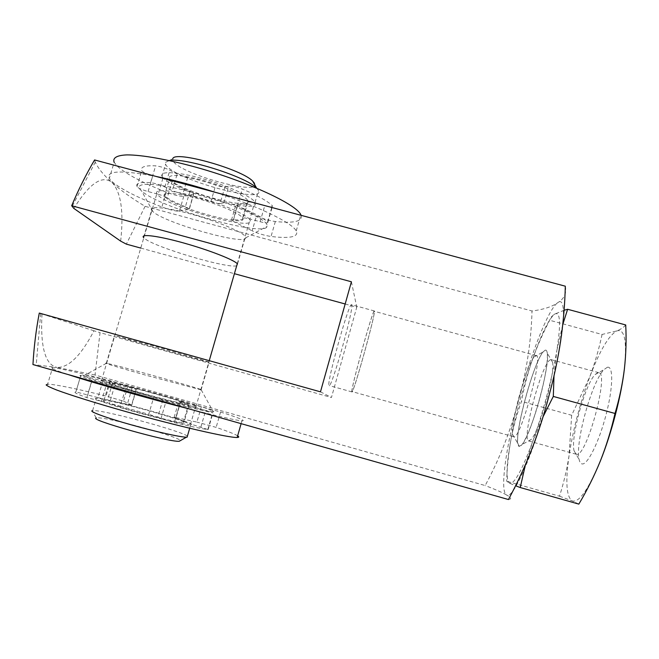 <?xml version="1.0" encoding="UTF-8"?>
<svg xmlns="http://www.w3.org/2000/svg" width="659" height="659" viewBox="0 0 659 659"><rect width="100%" height="100%" fill="white"/><g stroke="black" fill="none" stroke-linecap="round" stroke-linejoin="round"><path stroke-width="0.49" stroke-dasharray="3.29 2.47" d="M266.846 224.332C263.476 217.445 227.487 201.712 191.052 191.975C154.535 182.123 131.915 182.057 141.067 190.443L141.578 190.912C159.511 208.055 265.948 237.965 267.233 226.235L266.846 224.332M152.633 211.382L151.644 210.254C148.3 205.575 166.768 207.255 192.288 214.414C217.775 221.523 242.257 231.869 245.329 236.474L245.791 237.784C246.277 246.005 165.491 223.294 152.987 211.696L152.633 211.382M236.696 265.791C227.52 268.79 155.096 247.413 144.593 238.509L143.794 237.8M209.01 362.022L153.728 345.868L115.762 335.892C130.194 340.711 219.925 365.869 209.142 362.071L209.01 362.022M107.59 363.488L106.33 363.233C101.791 362.401 119.378 367.755 145.178 375.012L201.234 389.889C211.498 391.734 122.409 366.618 107.59 363.488M351.749 305.026L351.552 304.722C349.212 301.13 325.612 386.232 329.146 385.531L329.203 385.556C331.864 387.649 353.669 309.697 351.749 305.026M351.939 391.899C349.616 392.937 373.225 307.687 374.353 310.957L374.444 311.229C375.202 315.587 353.455 393.678 351.972 391.924L351.939 391.899M212.882 411.653C207.643 411.43 171.768 402.542 135.828 392.41C99.806 382.269 76.675 374.534 84.336 375.441L85.991 375.671C96.568 377.385 131.586 386.331 162.789 395.161C194.067 404.008 217.948 411.718 213.228 411.669L212.882 411.653M545.009 350.291C549.499 347.903 547.505 369.534 540.199 396.866C532.958 424.19 522.974 447.461 519.383 446.39L517.867 443.532C515.157 429.487 533.658 362.549 543.197 351.89L545.009 350.291C535.355 353.216 510.478 446.209 519.383 446.39L522.052 444.545C531.154 434.998 550.216 366.042 547.308 353.175C546.962 350.728 546.196 349.772 545.009 350.291M535.536 355.629L536.179 355.555C543.724 354.649 520.206 440.253 513.847 436.802L512.636 434.512C510.511 423.02 526.352 365.712 534.078 356.947L535.536 355.629M374.361 311.55L374.263 311.279C373.142 308.041 349.731 392.583 352.03 391.578L352.063 391.594C353.529 393.349 375.111 315.85 374.361 311.55M565.315 286.195C566.732 293.321 564.195 298.824 557.703 302.712C551.978 306.789 543.411 309.549 532.011 310.99L145.095 206.325C131.718 198.301 120.745 190.418 112.195 182.667C103.965 175.541 98.331 168.688 95.291 162.114L94.575 159.948M345.168 303.988L356.774 307.16L331.452 397.492L100.044 332.63L95.036 375.004L485.164 485.551C499.81 458.442 510.914 430.072 518.485 400.458C526.698 371.025 531.203 341.205 532.011 310.99M140.746 248.072L234.406 273.691M145.095 206.325L126.355 244.135M508.451 499.538C511.944 499.052 511.269 497.504 506.441 494.909C512.521 501.038 533.749 453.721 549.054 395.4C564.722 337.021 567.58 294.153 557.703 302.712C548.362 308.956 530.652 354.6 518.485 400.458C506.096 446.308 499.637 491.186 506.441 494.909C502.372 492.528 495.288 489.406 485.164 485.551M120.663 241.128C123.876 211.877 121.058 192.387 112.195 182.667C102.367 174.569 89.583 183.153 73.849 208.425M95.036 375.004L56.872 367.409C68.668 367.846 81.041 355.629 93.973 330.777L100.044 332.63M93.973 330.777L39.285 313.074M320.472 391.833L331.452 397.492M351.412 281.788L356.774 307.16M41.987 314.055C40.265 346.964 45.224 364.74 56.872 367.409L32.95 364.559M102.862 380.449L101.585 380.301C96.939 379.897 114.32 385.639 139.996 392.855C165.615 400.071 191.407 406.479 195.756 406.792L195.896 406.809C207.437 407.888 118.027 382.582 102.862 380.449M249.86 219.76C246.927 214.768 222.726 204.109 197.428 197.066C172.098 189.957 153.646 188.68 156.842 193.746L157.789 194.949C169.503 208.063 258.147 232.149 249.967 219.925L249.86 219.76M165.112 196.926L164.388 195.987C161.719 191.728 177.18 192.815 198.31 198.73C219.406 204.587 239.802 213.508 242.454 217.767L242.578 217.964C249.596 228.286 174.52 207.849 165.112 196.926M247.529 200.254C244.983 195.632 224.711 186.39 203.647 180.55C182.543 174.643 166.999 173.902 169.552 178.515L170.253 179.528C179.396 191.308 254.407 211.654 247.652 200.468L247.529 200.254M104.962 400.425L103.957 400.392C99.954 400.45 114.444 405.614 135.869 411.653C157.246 417.682 179.1 422.749 183.054 422.683L183.251 422.674C193.375 422.716 117.557 401.183 104.962 400.425M188.276 404.675C184.429 404.362 162.715 398.95 141.364 392.929C119.954 386.907 105.382 382.105 109.262 382.426L110.251 382.549C122.558 384.205 198.31 405.639 188.458 404.692L188.276 404.675M162.938 177.568L162.015 176.266C158.951 170.772 177.502 171.637 202.807 178.737C228.072 185.764 252.125 196.81 254.934 202.239L255.025 202.412C262.9 215.666 174.33 191.695 162.938 177.568M169.256 160.549L165.467 162.402L165.549 164.33L166.455 165.697C177.633 180.517 266.145 204.414 258.485 190.459L256.689 188.144M187.411 436.134C181.958 431.274 107.277 410.812 93.94 410.573L92.128 410.681L96.247 417.971L97.812 417.822C109.682 417.674 178.548 436.645 180.484 440.566M190.542 424.816C186.06 424.956 160.104 418.959 134.461 411.727C108.751 404.502 91.477 398.324 96.263 398.267L97.573 398.324C113.076 399.379 202.552 424.808 190.69 424.808L190.542 424.816M165.467 162.402L172.782 158.737L173.556 161.694C183.087 175.096 262.364 196.324 254.44 183.276M190.723 409.346C219.192 416.562 236.251 420.393 241.927 420.837L242.438 420.862C245.683 420.656 238.393 417.707 220.559 412.032L201.349 406.702L178.828 401.446L188.935 405.425L212.972 412.855L179.429 405.128L125.383 389.148L91.947 380.301C81.864 376.956 78.149 375.333 80.802 375.408L136.397 389.387L127.961 385.902L110.514 380.836C85.217 374.287 67.259 370.061 56.641 368.159L52.596 367.615C48.264 367.36 53.503 369.683 68.297 374.592M102.812 381.256L97.969 397.616L75.884 391.924C73.141 392.146 76.782 394.041 86.807 397.608L109.476 403.341L114.526 386.215M180.64 401.817L176.052 417.608L174.157 417.304L175.698 418.053L180.327 402.089M127.961 385.902L123.464 401.174L106.025 396.034C80.62 389.733 62.539 385.869 51.764 384.452L47.629 384.181L52.596 367.615M123.464 401.174L131.602 404.956L136.224 389.222M131.998 388.39L127.327 404.272L131.602 404.956M127.327 404.272L107.524 399.964L112.327 383.703M97.969 397.616L107.524 399.964M125.383 389.148L120.358 406.224L109.476 403.341M120.358 406.224L148.736 414.313L153.736 397.196M162.822 399.922L157.806 417.114L148.736 414.313M157.806 417.114L161.002 418.605L174.363 422.576C190.706 426.513 201.86 428.828 207.816 429.52L190.583 424.001L195.361 407.501M188.935 405.425L184.19 421.801L190.583 424.001M184.19 421.801C184.405 421.315 181.571 420.063 175.698 418.053M176.052 417.608L196.909 422.081L201.349 406.702M237.644 435.821C234.637 434.001 227.47 431.192 216.152 427.378L196.909 422.081M301.13 215.345L301.171 215.427C302.613 221.391 294.005 223.417 275.338 221.523C268.74 220.567 262.455 218.673 256.499 215.847L237.553 205.863L235.938 204.669L237.825 204.133C244.036 204.669 247.356 204.084 247.776 202.371C248.196 201.712 250.453 201.893 254.547 202.931L264.77 205.666C270.042 206.984 272.637 207.099 272.546 206.012L272.291 205.682C267.562 201.053 257.537 195.492 242.199 189.018C236.293 186.744 231.828 185.731 228.805 185.962L224.966 186.843C223.137 187.074 220.057 186.497 215.74 185.097C205.732 181.727 196.374 179.223 187.675 177.584L177.164 174.05L169.849 170.195C164.923 167.839 160.17 166.389 155.606 165.854C144.848 165.335 140.227 166.949 141.751 170.689L141.982 171.019C143.843 172.567 147.459 174.108 152.814 175.64L162.888 178.342C167.048 179.52 170.055 180.747 171.908 182.024C175.665 184.841 181.678 187.922 189.949 191.275L193.903 193.557L193.548 194.043L183.77 196.275C180.121 196.514 174.289 195.146 166.282 192.173C142.22 182.601 125.853 173.91 117.162 166.084L114.155 162.262L109.328 178.367C105.802 170.59 121.396 169.956 156.125 176.455M162.888 178.342L158.176 194.265L148.094 191.547C142.731 190.014 139.098 188.515 137.212 187.057L136.965 186.744C135.359 183.293 139.906 181.933 150.614 182.667C155.17 183.268 159.923 184.701 164.882 186.983L172.254 190.682L177.164 174.05M237.553 205.863L233.088 221.243L231.457 220.114L233.311 219.669L237.825 204.133M183.77 196.275L179.388 211.168C175.764 211.292 169.94 209.9 161.9 206.992C137.747 197.651 121.248 189.298 112.417 181.933L109.328 178.367M215.452 192.37C258.765 206.374 292.316 222.964 296.229 230.905L296.558 231.54C298.148 237.026 289.639 238.673 271.038 236.482C264.457 235.444 258.163 233.558 252.166 230.831L256.499 215.847M179.388 211.168L189.042 209.356L193.548 194.043M189.949 191.275L185.401 206.745L189.388 208.928L189.042 209.356M185.401 206.745C177.098 203.474 171.043 200.509 167.229 197.84L171.908 182.024M158.176 194.265C162.336 195.443 165.36 196.637 167.229 197.84M187.675 177.584L182.79 194.174L172.254 190.682M182.79 194.174C191.481 195.888 200.847 198.4 210.88 201.728L215.74 185.097M224.966 186.843L220.098 203.549C218.277 203.713 215.205 203.112 210.88 201.728M220.098 203.549L223.887 202.84C226.885 202.692 231.35 203.738 237.281 205.954C252.685 212.256 262.793 217.577 267.612 221.926L267.875 222.231C267.991 223.228 265.412 223.055 260.132 221.729L249.901 218.977L254.547 202.931M247.776 202.371L243.163 218.302C243.566 217.701 245.815 217.931 249.901 218.977M243.163 218.302C242.784 219.851 239.505 220.312 233.311 219.669M233.088 221.243L252.166 230.831M550.545 359.74C542.159 361.593 521.055 440.171 528.773 440.986L531.286 439.388C539.293 431.101 555.199 373.571 552.588 362.343L551.254 359.682L550.545 359.74M554.03 375.235L556.855 350.489C554.573 364.048 551.237 379.147 546.838 395.762C542.398 412.402 537.62 427.823 532.513 442.032C521.78 470.831 514.127 484.563 509.555 483.228C505.741 479.777 506.227 465.147 510.997 439.347C516.013 413.35 523.024 387.162 532.002 360.778C541.121 334.591 548.675 319.03 554.664 314.104C560.331 311.064 561.064 323.198 556.855 350.489L562.893 324.113M597.795 372.656L595.085 374.576C585.077 384.494 570.546 437.065 574.03 450.715L576.353 454.265C586.115 458.68 609.674 372.673 598.718 372.664L597.795 372.656M607.31 367.294L603.982 369.633C591.815 381.602 574.837 443.005 579.129 459.537C579.698 462.157 580.645 463.615 581.979 463.911C587.276 465.468 598.85 442.527 605.992 415.038C613.216 387.55 613.48 365.35 607.31 367.294M525.338 465.081L532.513 442.032L542.785 417.287M564.236 310.2L554.664 314.104C551.847 315.974 550.174 318.033 549.672 320.266C542.654 333.709 536.764 347.211 532.002 360.778C527.406 374.378 523.905 387.912 521.5 401.38C517.093 413.374 513.592 426.027 510.997 439.347C508.559 452.717 507.117 466.687 506.689 481.259L509.555 483.228L515.709 485.807M625.721 324.953C623.752 327.334 620.803 329.319 616.849 330.909L602.071 334.459L549.672 320.266M602.071 334.459C598.965 349.023 594.896 363.076 589.846 376.618L571.65 415.269L521.5 401.38M571.65 415.269L569.063 455.591C566.987 469.126 563.807 482.66 559.507 496.194L506.689 481.259M559.507 496.194L572.259 500.964L578.833 504.11M624.394 368.908C627.17 341.09 624.65 328.429 616.849 330.909C608.825 335.316 599.822 350.555 589.846 376.618C580.093 402.904 573.165 429.231 569.063 455.591C565.298 481.778 566.369 496.902 572.259 500.964C578.997 502.908 588.363 489.588 600.357 460.987M75.884 391.924L80.802 375.408L75.909 391.924M110.514 380.836L106.025 396.034M87.787 394.716L92.639 378.365M86.807 397.608L91.947 380.301M101.395 401.611L106.511 384.329M161.002 418.605L166.068 401.224M174.363 422.576L179.429 405.128M207.816 429.52L212.626 412.806M200.913 426.95L205.682 410.433M220.559 412.032L216.152 427.378M136.965 186.744L141.751 170.689M166.282 192.173L161.9 206.992M148.094 191.547L152.814 175.64M150.614 182.667L155.606 165.854M164.882 186.983L169.849 170.195M223.887 202.84L228.805 185.962M237.281 205.954L242.199 189.018M267.612 221.926L272.291 205.682M260.132 221.729L264.77 205.666M275.338 221.523L271.038 236.482M143.555 237.537L151.644 210.254M106.33 363.233L114.551 335.48M374.353 310.957L351.552 304.722M106.47 363.257L84.336 375.441M536.179 355.555L374.263 311.279M95.291 162.114L72.152 206.399M245.791 237.784L267.233 226.235M152.987 211.696L141.578 190.912M40.677 313.585L36.237 364.592M237.52 263.954L245.428 236.622M201.102 389.873L209.142 362.071M351.972 391.924L329.203 385.556M201.234 389.889L213.228 411.669M512.636 434.512L517.867 443.532M534.078 356.947L543.197 351.89M513.723 436.777L352.063 391.594M101.585 380.301L156.842 193.746M164.388 195.987L169.552 178.515M103.957 400.392L109.262 382.426M162.015 176.266L165.549 164.33M92.614 410.59L96.263 398.267M195.896 406.809L209.241 360.679M237.298 263.699L249.967 219.925M242.578 217.964L247.652 200.468M183.251 422.674L188.458 404.692M255.025 202.412L258.485 190.459M189.693 428.268L190.69 424.808M241.12 423.646L241.927 420.837M131.759 405.17L136.397 389.387M208.17 429.536L212.972 412.855M174.157 417.304L178.77 401.438M136.981 186.777L141.767 170.722M296.229 230.905L300.71 215.229M189.388 208.928L193.903 193.557M267.875 222.231L272.546 206.012M231.457 220.114L235.938 204.669M576.164 454.224L528.773 440.986M574.03 450.715L579.129 459.537M595.085 374.576L603.982 369.633M552.588 362.343L547.308 353.175M531.286 439.388L522.052 444.545M598.718 372.664L551.254 359.682"/><path stroke-width="0.99" d="M143.794 237.8L143.555 237.537C140.005 233.541 158.317 235.864 183.894 243.047C209.422 250.173 234.143 259.901 237.413 263.831L236.696 265.791M94.575 159.948L565.315 286.195C564.425 323.017 559.005 359.419 549.054 395.4C539.869 431.604 526.335 466.317 508.451 499.538L32.95 364.559C33.922 347.219 36.039 330.052 39.285 313.074L320.472 391.833L351.412 281.788L71.674 205.74C78.306 189.957 85.942 174.693 94.575 159.948M71.674 205.74L73.849 208.425L120.663 241.128L126.355 244.135L140.746 248.072M234.406 273.691L345.168 303.988M256.689 188.144L256.532 187.996C246.565 176.909 183.861 157.056 169.256 160.549M92.128 410.681C89.056 411.488 106.387 417.855 131.075 424.783C155.713 431.719 180.797 437.279 186.423 437.181L187.115 437.156L187.411 436.134M254.44 183.276L252.776 181.225C242.084 169.264 174.33 150.219 172.782 158.737M96.247 417.971C87.713 419.437 169.157 442.329 179.199 441.291L180.484 440.566M47.629 384.181L46.13 384.905C47.25 385.985 50.759 387.681 56.658 390.004C70.365 395.128 95.654 403.053 125.095 411.364C178.152 426.291 229.546 438.021 237.174 437.461L237.701 437.428C239.118 437.271 239.102 436.736 237.644 435.821M68.297 374.592C93.512 382.937 149.89 398.95 190.723 409.346M156.125 176.455C174.594 180.245 194.372 185.55 215.452 192.37M114.155 162.262C112.483 157.946 116.717 155.31 126.965 154.89C141.973 154.865 167.798 159.429 196.794 167.46C248.987 182.082 296.426 204.447 300.85 214.735L301.13 215.345M542.785 417.287L553.305 396.438L554.03 375.235M562.893 324.113L567.63 309.285L564.236 310.2M515.709 485.807L520.231 487.536L525.338 465.081M553.305 396.438L615.012 413.465C619.435 398.563 622.566 383.703 624.394 368.908C626.034 354.064 626.47 339.41 625.721 324.953L567.63 309.285M520.231 487.536L578.833 504.11C586.988 490.494 594.163 476.119 600.357 460.987C606.362 445.805 611.247 429.965 615.012 413.465M600.357 460.987C611.461 433.589 621.338 395.639 624.394 368.908M252.776 181.225L256.532 187.996M179.199 441.291L186.423 437.181M209.241 360.679L237.298 263.699M187.115 437.156L189.693 428.268M237.174 437.461L241.12 423.646M300.71 215.229L300.85 214.735"/></g></svg>
